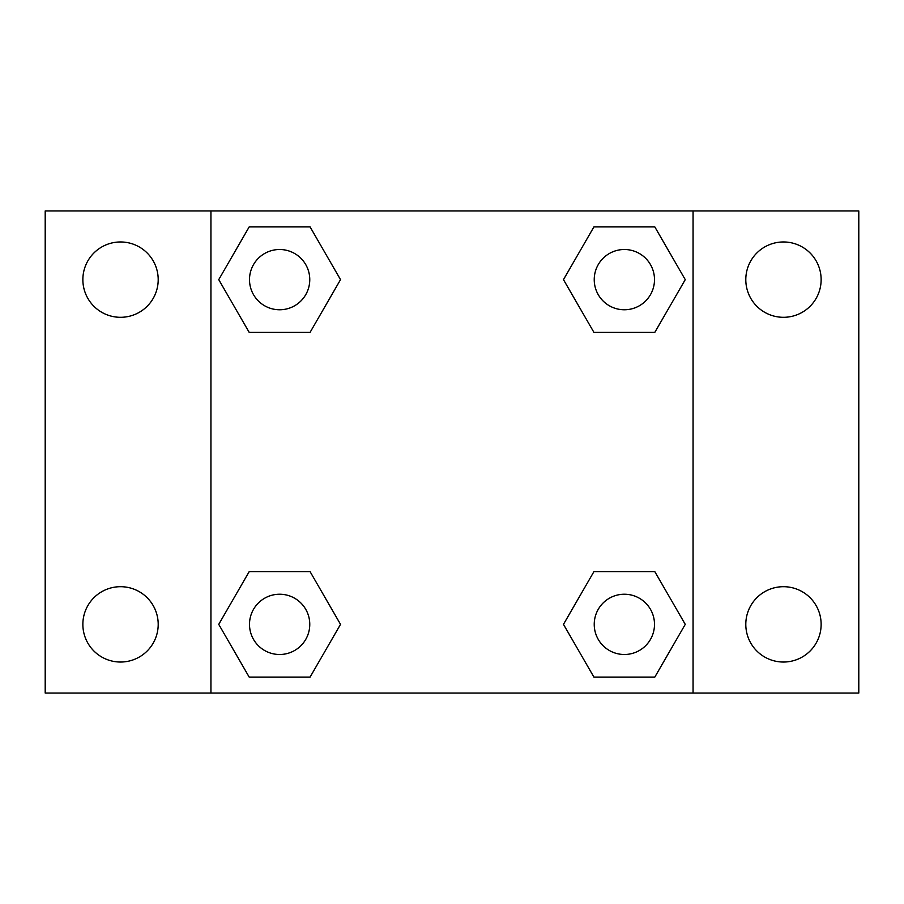 <?xml version="1.0" encoding="UTF-8"?>
<svg xmlns="http://www.w3.org/2000/svg" width="904" height="904" viewBox="0 0 904 904"><rect width="100%" height="100%" fill="white"/><g stroke="black" fill="none" stroke-linecap="round" stroke-linejoin="round"><path stroke-width="1.36" d="M45.2 210.937L858.8 210.937L858.8 693.063L45.2 693.063L45.2 210.937M783.463 241.967A37.663 37.663 0 0 1 821.137 279.641A37.663 37.663 0 0 1 783.463 317.304A37.663 37.663 0 0 1 745.8 279.641A37.663 37.663 0 0 1 783.463 241.967M783.463 586.696A37.663 37.663 0 0 1 821.137 624.359A37.663 37.663 0 0 1 783.463 662.033A37.663 37.663 0 0 1 745.8 624.359A37.663 37.663 0 0 1 783.463 586.696M120.537 586.696A37.663 37.663 0 0 1 158.2 624.359A37.663 37.663 0 0 1 120.537 662.033A37.663 37.663 0 0 1 82.863 624.359A37.663 37.663 0 0 1 120.537 586.696M120.537 241.967A37.663 37.663 0 0 1 158.2 279.641A37.663 37.663 0 0 1 120.537 317.304A37.663 37.663 0 0 1 82.863 279.641A37.663 37.663 0 0 1 120.537 241.967M249.188 571.633L310.083 571.633L340.525 624.359L310.083 677.096L249.188 677.096L218.745 624.359L249.188 571.633L310.083 571.633L249.188 571.633M593.917 226.904L654.812 226.904L685.255 279.641L654.812 332.367L593.917 332.367L563.474 279.641L593.917 226.904L654.812 226.904L593.917 226.904M210.937 693.063L210.937 210.937M693.063 210.937L693.063 693.063M249.188 226.904L310.083 226.904L340.525 279.641L310.083 332.367L249.188 332.367L218.745 279.641L249.188 226.904L310.083 226.904L249.188 226.904M593.917 571.633L654.812 571.633L685.255 624.359L654.812 677.096L593.917 677.096L563.474 624.359L593.917 571.633L654.812 571.633L593.917 571.633M654.812 677.096L593.917 677.096L654.812 677.096M654.496 624.359A30.137 30.137 0 0 0 609.296 598.267A30.137 30.137 0 0 0 609.296 650.462A30.137 30.137 0 0 0 654.496 624.359M310.083 677.096L249.188 677.096L310.083 677.096M309.767 624.359A30.137 30.137 0 0 0 264.567 598.267A30.137 30.137 0 0 0 264.567 650.462A30.137 30.137 0 0 0 309.767 624.359M654.812 332.367L593.917 332.367L654.812 332.367M654.496 279.641A30.137 30.137 0 0 0 609.296 253.538A30.137 30.137 0 0 0 609.296 305.733A30.137 30.137 0 0 0 654.496 279.641M310.083 332.367L249.188 332.367L310.083 332.367M309.767 279.641A30.137 30.137 0 0 0 264.567 253.538A30.137 30.137 0 0 0 264.567 305.733A30.137 30.137 0 0 0 309.767 279.641"/></g></svg>

